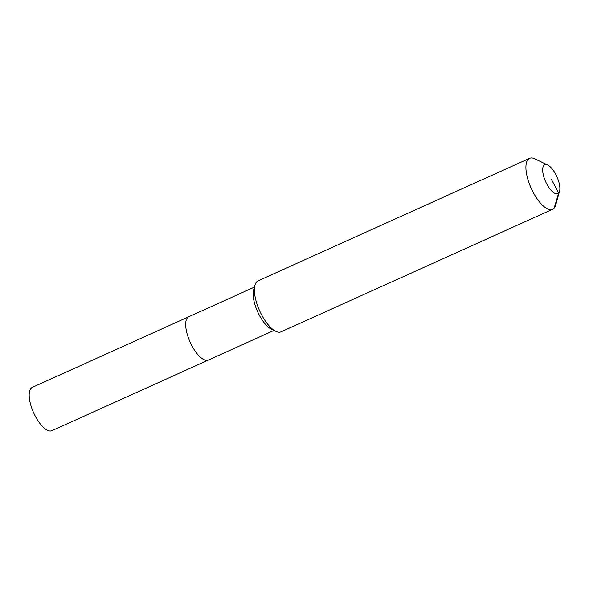 <?xml version="1.0" encoding="UTF-8"?>
<svg xmlns="http://www.w3.org/2000/svg" width="589" height="589" viewBox="0 0 589 589"><rect width="100%" height="100%" fill="white"/><g stroke="black" fill="none" stroke-linecap="round" stroke-linejoin="round"><path stroke-width="0.88" d="M209.699 359.04A23.766 9.247 -114.3 0 1 208.359 360.056L51.861 430.699A23.766 9.247 -114.3 0 1 34.56 414.759A23.766 9.247 -114.3 0 1 30.967 388.394A23.766 9.247 -114.3 0 1 32.307 387.378L188.804 316.735A23.766 9.247 -114.3 0 0 187.464 317.751A23.766 9.247 -114.3 0 1 188.804 316.735L254.404 287.123M208.359 360.056A23.766 9.247 -114.3 0 1 191.057 344.109A23.766 9.247 -114.3 0 1 187.464 317.751A23.766 9.247 -114.3 0 0 191.057 344.109A23.766 9.247 -114.3 0 0 208.359 360.056L273.959 330.444M559.55 191.204L555.714 204.987A27.963 10.882 -114.3 0 1 554.175 208.072A27.963 10.882 -114.3 0 1 552.6 209.264L281.071 331.835A27.963 10.882 -114.3 0 1 275.807 331.342L271.352 329.185A23.766 9.247 -114.3 0 1 257.621 311.743A23.766 9.247 -114.3 0 1 253.623 289.913L254.956 285.142A27.963 10.882 -114.3 0 1 256.495 282.065A27.963 10.882 -114.3 0 1 258.063 280.865L529.592 158.301A27.963 10.882 -114.3 0 1 534.856 158.794L547.733 165.03A15.844 6.162 -114.3 0 1 556.885 176.656A15.844 6.162 -114.3 0 1 559.55 191.204A15.844 6.162 -114.3 0 1 558.681 192.949A15.844 6.162 -114.3 0 1 546.894 184.239A15.844 6.162 -114.3 0 1 543.861 165.428A15.844 6.162 -114.3 0 1 547.733 165.03M275.807 331.342A27.963 10.882 -114.3 0 1 259.653 310.83A27.963 10.882 -114.3 0 1 254.956 285.142M552.6 209.264A27.963 10.882 -114.3 0 1 532.242 190.505A27.963 10.882 -114.3 0 1 528.016 159.494A27.963 10.882 -114.3 0 1 529.592 158.301M551.267 179.189L558.681 192.949L554.175 208.072"/></g></svg>
